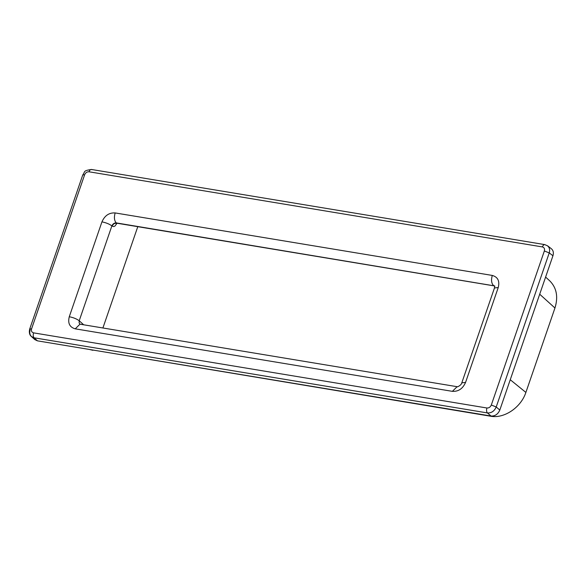 <?xml version="1.0" encoding="UTF-8"?>
<svg xmlns="http://www.w3.org/2000/svg" width="586" height="586" viewBox="0 0 586 586"><rect width="100%" height="100%" fill="white"/><g stroke="black" fill="none" stroke-linecap="round" stroke-linejoin="round"><path stroke-width="0.88" d="M137.747 226.789L102.902 327.984M545.595 277.083L549.661 280.76C556.627 287.711 558.385 296.794 554.949 308.016L525.884 392.422C521.005 407.468 504.224 418.814 490.68 416.236L92.405 349.952M83.681 324.798L79.213 320.754L79.125 322.893L79.982 324.183L75.235 328.834C69.639 327.252 67.654 323.223 69.28 316.726C73.411 317.568 76.722 318.909 79.213 320.754L111.882 225.881C109.392 224.042 106.081 222.702 101.942 221.86C104.704 215.567 109.106 212.593 115.149 212.93C113.904 217.406 114.285 220.732 116.284 222.907C114.299 222.819 112.834 223.815 111.882 225.881L112.19 226.13C113.105 224.035 114.57 223.046 116.592 223.156L494.613 285.968M457.109 386.694L457.109 386.694C456.611 387.536 461.49 385.244 461.805 382.834L465.57 382.409C462.808 388.701 458.406 391.675 452.37 391.345L457.109 386.694L79.982 324.183M494.606 285.931L494.474 287.96L498.239 287.543C499.865 281.053 497.873 277.017 492.277 275.435C491.031 279.91 491.412 283.236 493.412 285.411L494.906 286.158M494.584 285.917L116.284 222.907L494.21 285.873M491.009 416.016L37.445 340.847L34.794 339.587L31.417 336.532L34.083 337.8L487.42 412.932C491.42 413.152 494.35 411.167 496.217 406.984L491.31 405.021C490.387 407.116 488.922 408.112 486.907 407.995C486.299 410.171 486.468 411.819 487.42 412.932L491.009 416.016C495.024 416.236 497.961 414.251 499.807 410.068L496.217 406.984L549.463 252.266L549.675 249.819L549.089 247.644L547.632 245.849L545.295 244.853C544.167 244.237 543.193 244.926 542.372 246.926L89.035 171.786C87.028 171.676 85.556 172.665 84.633 174.767L31.585 328.827C31.043 330.98 31.703 332.328 33.57 332.863L486.907 407.995M491.31 405.021L544.357 250.962L549.265 252.925L552.942 255.76C553.843 252.764 553.301 250.412 551.323 248.698L547.632 245.849L544.746 244.604L91.409 169.464C82.773 170.834 85.461 171.354 82.751 174.98L84.633 174.767M552.942 255.76L499.807 410.068M89.482 349.468L92.859 350.303M30.106 329.728L29.681 332.819L30.26 334.987L31.417 336.532C29.476 334.928 28.904 332.43 29.703 329.032L31.585 328.827M112.19 226.13L113.699 226.592L114.981 226.042L116.966 223.347M490.68 416.236L490.255 415.892M525.884 392.422L510.252 379.735M115.149 212.93L492.277 275.435M465.57 382.409L498.239 287.543M452.37 391.345L75.235 328.834M69.28 316.726L101.942 221.86M544.357 250.962C544.899 248.801 544.24 247.46 542.372 246.926M554.949 308.016L539.699 294.209M33.57 332.863C32.962 335.038 33.131 336.679 34.083 337.8L37.445 340.847M89.035 171.786C89.856 169.794 90.83 169.098 91.958 169.713M116.255 223.12L115.925 223.515L117.002 223.354M461.805 382.826L494.474 287.96M82.751 174.98L29.703 329.032"/></g></svg>
